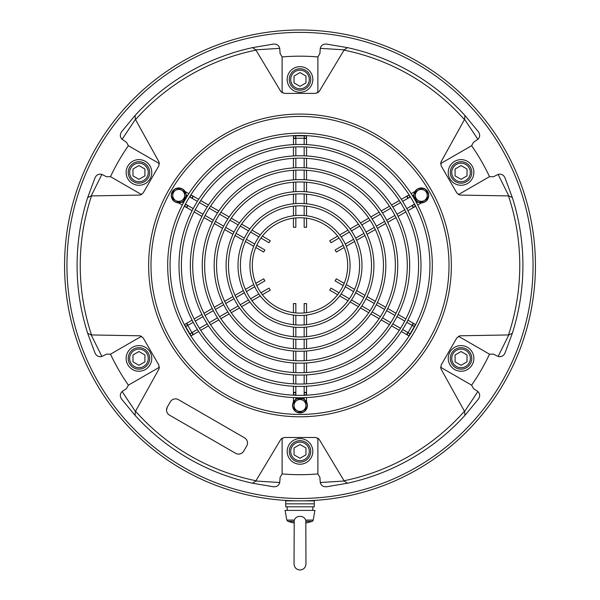 <?xml version="1.0" encoding="UTF-8"?>
<svg xmlns="http://www.w3.org/2000/svg" width="600" height="600" viewBox="0 0 600 600"><rect width="100%" height="100%" fill="white"/><g stroke="black" fill="none" stroke-linecap="round" stroke-linejoin="round"><path stroke-width="0.9" d="M287.183 451.388A12.817 12.817 0 0 0 300 464.205A12.817 12.817 0 0 0 312.817 451.388A12.817 12.817 0 0 0 300 438.577A12.817 12.817 0 0 0 287.183 451.388M310.725 451.388A10.725 10.725 0 0 1 300 462.12A10.725 10.725 0 0 1 289.275 451.388A10.725 10.725 0 0 1 300 440.662A10.725 10.725 0 0 1 310.725 451.388A10.725 10.725 0 0 0 300 440.662A10.725 10.725 0 0 0 289.275 451.388M305.962 447.952L300 444.51L294.038 447.952L294.038 454.83L300 458.272L305.962 454.83L305.962 447.952M466.41 349.118A10.725 10.725 0 0 1 470.34 363.772A10.725 10.725 0 0 1 455.685 367.702A10.725 10.725 0 0 1 451.755 353.048A10.725 10.725 0 0 1 466.41 349.118A10.725 10.725 0 0 0 451.755 353.048A10.725 10.725 0 0 0 455.685 367.702M461.048 351.525L455.085 354.968L455.085 361.853L461.048 365.295L467.01 361.853L467.01 354.968L461.048 351.525M455.685 163.163A10.725 10.725 0 0 1 470.34 167.085A10.725 10.725 0 0 1 466.41 181.74A10.725 10.725 0 0 1 451.755 177.817A10.725 10.725 0 0 1 455.685 163.163A10.725 10.725 0 0 0 451.755 177.817A10.725 10.725 0 0 0 466.41 181.74M455.085 169.012L455.085 175.89L461.048 179.333L467.01 175.89L467.01 169.012L461.048 165.57L455.085 169.012M289.275 79.47A10.725 10.725 0 0 1 300 68.745A10.725 10.725 0 0 1 310.725 79.47A10.725 10.725 0 0 1 300 90.195A10.725 10.725 0 0 1 289.275 79.47A10.725 10.725 0 0 0 300 90.195A10.725 10.725 0 0 0 310.725 79.47M294.038 82.912L300 86.355L305.962 82.912L305.962 76.028L300 72.585L294.038 76.028L294.038 82.912M133.59 181.74A10.725 10.725 0 0 1 129.66 167.085A10.725 10.725 0 0 1 144.315 163.163A10.725 10.725 0 0 1 148.245 177.817A10.725 10.725 0 0 1 133.59 181.74A10.725 10.725 0 0 0 148.245 177.817A10.725 10.725 0 0 0 144.315 163.163M138.953 179.333L144.915 175.89L144.915 169.012L138.953 165.57L132.99 169.012L132.99 175.89L138.953 179.333M144.315 367.702A10.725 10.725 0 0 1 129.66 363.772A10.725 10.725 0 0 1 133.59 349.118A10.725 10.725 0 0 1 148.245 353.048A10.725 10.725 0 0 1 144.315 367.702A10.725 10.725 0 0 0 148.245 353.048A10.725 10.725 0 0 0 133.59 349.118M144.915 361.853L144.915 354.968L138.953 351.525L132.99 354.968L132.99 361.853L138.953 365.295L144.915 361.853M454.643 369.51A12.817 12.817 0 0 0 472.147 364.815A12.817 12.817 0 0 0 467.452 347.31A12.817 12.817 0 0 0 449.947 352.005A12.817 12.817 0 0 0 454.643 369.51M467.452 183.547A12.817 12.817 0 0 0 472.147 166.042A12.817 12.817 0 0 0 454.643 161.355A12.817 12.817 0 0 0 449.947 178.86A12.817 12.817 0 0 0 467.452 183.547M312.817 79.47A12.817 12.817 0 0 0 300 66.653A12.817 12.817 0 0 0 287.183 79.47A12.817 12.817 0 0 0 300 92.287A12.817 12.817 0 0 0 312.817 79.47M145.358 161.355A12.817 12.817 0 0 0 127.852 166.042A12.817 12.817 0 0 0 132.547 183.547A12.817 12.817 0 0 0 150.053 178.86A12.817 12.817 0 0 0 145.358 161.355M132.547 347.31A12.817 12.817 0 0 0 127.852 364.815A12.817 12.817 0 0 0 145.358 369.51A12.817 12.817 0 0 0 150.053 352.005A12.817 12.817 0 0 0 132.547 347.31M305.362 395.01A1.193 1.193 0 0 1 304.17 393.817A1.193 1.193 0 0 1 305.362 392.625A1.193 1.193 0 0 1 306.555 393.817A1.193 1.193 0 0 1 305.362 395.01A1.193 1.193 0 0 1 304.17 393.817A1.193 1.193 0 0 0 305.362 395.01A1.193 1.193 0 0 0 306.555 393.817A1.193 1.193 0 0 1 305.362 395.01M293.445 395.243L293.445 393.817A1.193 1.193 0 0 0 294.638 395.01A1.193 1.193 0 0 0 295.83 393.817A1.193 1.193 0 0 0 294.638 392.625A1.193 1.193 0 0 0 293.445 393.817A1.193 1.193 0 0 0 294.638 395.01A1.193 1.193 0 0 0 295.83 393.817A1.193 1.193 0 0 1 294.638 395.01A1.193 1.193 0 0 1 293.445 393.817A1.193 1.193 0 0 1 294.638 392.625M304.17 386.355L304.17 392.385L306.555 392.385L306.555 386.243M306.555 383.858L306.555 374.903M306.555 372.517L306.555 362.955M306.555 360.57L306.555 351.007M306.555 348.615L306.555 339.045M306.555 336.653L306.555 327.067M306.555 324.675L306.555 315.067M306.555 312.66L306.555 303.577L304.17 303.577L304.17 312.93M304.17 383.97L304.17 375.022M304.17 372.638L304.17 363.09M304.17 360.705L304.17 351.157M304.17 348.772L304.17 339.218M304.17 336.832L304.17 327.278M304.17 324.885L304.17 315.322M306.555 401.955L306.555 397.582M304.17 399.322L304.17 397.68M304.17 395.295L304.17 392.385M293.445 397.582L293.445 401.955M294.435 395.243L295.83 395.295M295.83 397.68L295.83 399.322M293.445 312.66L293.445 303.577L295.83 303.577L295.83 312.93M293.445 315.067L293.445 324.675M293.445 327.067L293.445 336.653M293.445 339.045L293.445 348.615M293.445 351.007L293.445 360.57M293.445 362.955L293.445 372.517M293.445 374.903L293.445 383.858M293.445 386.243L293.445 392.385L295.83 392.385L295.83 395.243M295.83 315.322L295.83 324.885M295.83 327.278L295.83 336.832M295.83 339.218L295.83 348.772M295.83 351.157L295.83 360.705M295.83 363.09L295.83 372.638M295.83 375.022L295.83 383.97M295.83 386.355L295.83 392.385M409.537 195.998A1.193 1.193 0 0 1 409.095 197.625A1.193 1.193 0 0 1 407.467 197.19A1.193 1.193 0 0 1 407.903 195.562A1.193 1.193 0 0 1 409.537 195.998A1.193 1.193 0 0 1 409.095 197.625A1.193 1.193 0 0 0 409.537 195.998A1.193 1.193 0 0 0 407.903 195.562A1.193 1.193 0 0 1 409.537 195.998M415.702 206.197L414.465 206.917A1.193 1.193 0 0 0 414.9 205.29A1.193 1.193 0 0 0 413.272 204.855A1.193 1.193 0 0 0 412.83 206.483A1.193 1.193 0 0 0 414.465 206.917A1.193 1.193 0 0 0 414.9 205.29A1.193 1.193 0 0 0 413.272 204.855A1.193 1.193 0 0 1 414.9 205.29A1.193 1.193 0 0 1 414.465 206.917A1.193 1.193 0 0 1 412.83 206.483M402.638 201.36L407.857 198.337L406.665 196.275L401.347 199.343M399.285 200.535L391.53 205.013M389.46 206.212L381.188 210.99M379.118 212.183L370.83 216.968M368.76 218.16L360.472 222.945M358.403 224.145L350.1 228.93M348.022 230.13L339.705 234.938M337.62 236.138L329.76 240.683L330.952 242.745L339.053 238.065M400.567 202.553L392.82 207.022M390.757 208.215L382.493 212.985M380.423 214.178L372.157 218.955M370.087 220.147L361.815 224.925M359.752 226.118L351.472 230.895M349.403 232.087L341.123 236.873M414.96 191.49L411.173 193.673M413.873 194.873L412.447 195.69M410.385 196.882L407.857 198.337M417.728 205.028L421.515 202.845M415.207 205.343L414.555 204.112M416.618 202.92L418.043 202.095M344.183 247.493L336.315 252.038L335.123 249.968L343.222 245.295M346.26 246.292L354.585 241.485M356.663 240.292L364.957 235.5M367.035 234.3L375.322 229.515M377.392 228.322L385.673 223.538M387.743 222.345L396.015 217.567M398.085 216.375L405.84 211.897M407.91 210.697L413.22 207.63L412.028 205.567L414.51 204.135M345.293 244.095L353.58 239.317M355.65 238.118L363.923 233.34M365.993 232.147L374.257 227.377M376.327 226.178L384.592 221.407M386.662 220.215L394.928 215.445M396.99 214.252L404.737 209.775M406.808 208.583L412.028 205.567M185.1 205.29A1.193 1.193 0 0 1 186.727 204.855A1.193 1.193 0 0 1 187.17 206.483A1.193 1.193 0 0 1 185.535 206.917A1.193 1.193 0 0 1 185.1 205.29A1.193 1.193 0 0 1 186.727 204.855A1.193 1.193 0 0 0 185.1 205.29A1.193 1.193 0 0 0 185.535 206.917A1.193 1.193 0 0 1 185.1 205.29M190.852 194.843L192.097 195.562A1.193 1.193 0 0 0 190.462 195.998A1.193 1.193 0 0 0 190.905 197.625A1.193 1.193 0 0 0 192.532 197.19A1.193 1.193 0 0 0 192.097 195.562A1.193 1.193 0 0 0 190.462 195.998A1.193 1.193 0 0 0 190.905 197.625A1.193 1.193 0 0 1 190.462 195.998A1.193 1.193 0 0 1 192.097 195.562A1.193 1.193 0 0 1 192.532 197.19M193.192 208.583L187.972 205.567L186.78 207.63L192.09 210.697M194.16 211.897L201.915 216.375M203.985 217.567L212.257 222.345M214.327 223.538L222.608 228.322M224.678 229.515L232.965 234.3M235.042 235.5L243.337 240.292M245.415 241.485L253.74 246.292M255.817 247.493L263.685 252.038L264.877 249.968L256.778 245.295M195.263 209.775L203.01 214.252M205.072 215.445L213.337 220.215M215.407 221.407L223.673 226.178M225.743 227.377L234.007 232.147M236.077 233.34L244.35 238.118M246.42 239.317L254.708 244.095M178.485 202.845L182.273 205.028M181.958 202.095L183.382 202.92M185.445 204.112L187.972 205.567M188.828 193.673L185.04 191.49M190.358 195.705L189.615 196.882M187.553 195.69L186.127 194.873M262.38 236.138L270.24 240.683L269.048 242.745L260.947 238.065M260.295 234.938L251.978 230.13M249.9 228.93L241.597 224.145M239.528 222.945L231.24 218.16M229.17 216.968L220.882 212.183M218.812 210.99L210.54 206.212M208.47 205.013L200.715 200.535M198.653 199.343L193.335 196.275L192.142 198.337L189.66 196.913M258.877 236.873L250.597 232.087M248.528 230.895L240.248 226.118M238.185 224.925L229.913 220.147M227.843 218.955L219.577 214.178M217.507 212.985L209.243 208.215M207.18 207.022L199.433 202.553M197.362 201.36L192.142 198.337M187.17 206.483A1.193 1.193 0 0 1 185.535 206.917L184.297 206.197M350.062 265.433A50.062 50.062 0 0 0 300 215.362A50.062 50.062 0 0 0 249.938 265.433A50.062 50.062 0 0 0 300 315.495A50.062 50.062 0 0 0 350.062 265.433M347.685 265.433A47.685 47.685 0 0 0 300 217.748A47.685 47.685 0 0 0 252.315 265.433A47.685 47.685 0 0 0 300 313.11A47.685 47.685 0 0 0 347.685 265.433M361.987 265.433A61.988 61.988 0 0 0 300 203.445A61.988 61.988 0 0 0 238.013 265.433A61.988 61.988 0 0 0 300 327.42A61.988 61.988 0 0 0 361.987 265.433M359.603 265.433A59.602 59.602 0 0 0 300 205.83A59.602 59.602 0 0 0 240.397 265.433A59.602 59.602 0 0 0 300 325.035A59.602 59.602 0 0 0 359.603 265.433M373.905 265.433A73.905 73.905 0 0 0 300 191.52A73.905 73.905 0 0 0 226.095 265.433A73.905 73.905 0 0 0 300 339.337A73.905 73.905 0 0 0 373.905 265.433M371.52 265.433A71.52 71.52 0 0 0 300 193.905A71.52 71.52 0 0 0 228.48 265.433A71.52 71.52 0 0 0 300 336.952A71.52 71.52 0 0 0 371.52 265.433M385.83 265.433A85.83 85.83 0 0 0 300 179.602A85.83 85.83 0 0 0 214.17 265.433A85.83 85.83 0 0 0 300 351.255A85.83 85.83 0 0 0 385.83 265.433M383.445 265.433A83.445 83.445 0 0 0 300 181.988A83.445 83.445 0 0 0 216.555 265.433A83.445 83.445 0 0 0 300 348.877A83.445 83.445 0 0 0 383.445 265.433M397.748 265.433A97.748 97.748 0 0 0 300 167.685A97.748 97.748 0 0 0 202.252 265.433A97.748 97.748 0 0 0 300 363.18A97.748 97.748 0 0 0 397.748 265.433M395.362 265.433A95.363 95.363 0 0 0 300 170.062A95.363 95.363 0 0 0 204.638 265.433A95.363 95.363 0 0 0 300 360.795A95.363 95.363 0 0 0 395.362 265.433M292.725 405.495A7.275 7.275 0 0 0 300 412.77A7.275 7.275 0 0 0 307.275 405.495A7.275 7.275 0 0 0 300 398.228A7.275 7.275 0 0 0 292.725 405.495M300 398.618L294.038 402.053L294.038 408.938L300 412.38L305.962 408.938L305.962 402.053L300 398.618M295.612 401.145L294.038 402.053M294.038 408.938L300 412.38M300.173 412.283L302.978 410.655A5.963 5.963 0 0 0 302.978 400.335A5.963 5.963 0 0 0 294.038 405.495A5.963 5.963 0 0 0 302.978 410.655M304.388 409.845L305.962 408.938M424.935 201.697A7.275 7.275 0 0 0 427.597 191.76A7.275 7.275 0 0 0 417.668 189.097A7.275 7.275 0 0 0 415.005 199.035A7.275 7.275 0 0 0 424.935 201.697M415.342 197.017L415.342 198.84L421.298 202.282L427.26 198.84L427.26 191.955L421.298 188.512L415.342 191.955L415.342 198.84L418.32 200.558A5.963 5.963 0 0 0 427.26 195.397A5.963 5.963 0 0 0 418.32 190.238A5.963 5.963 0 0 0 418.32 200.558M419.722 201.368L421.298 202.282M427.26 191.955L421.298 188.512M416.873 191.07L415.342 192.15M182.333 189.097A7.275 7.275 0 0 0 172.403 191.76A7.275 7.275 0 0 0 175.065 201.697A7.275 7.275 0 0 0 184.995 199.035A7.275 7.275 0 0 0 182.333 189.097M184.657 198.84L184.657 191.955L178.703 188.512L172.74 191.955L172.74 198.84L178.703 202.282L184.493 198.938M172.74 197.017L172.74 198.84L178.703 202.282L181.68 200.558A5.963 5.963 0 0 0 184.657 195.397L184.657 191.955M184.657 195.397A5.963 5.963 0 0 0 181.68 190.238L178.703 188.512M181.68 190.238A5.963 5.963 0 0 0 175.718 190.238L172.74 191.955M175.718 190.238A5.963 5.963 0 0 0 175.718 200.558A5.963 5.963 0 0 0 181.68 200.558M247.507 442.972A5.963 5.963 0 0 0 244.522 437.805L178.455 399.66A5.963 5.963 0 0 0 170.31 401.842L167.333 407.002A5.963 5.963 0 0 0 169.515 415.147L235.583 453.293A5.963 5.963 0 0 0 243.728 451.11L246.705 445.95A5.963 5.963 0 0 0 247.507 442.972M292.553 405.495A7.447 7.447 0 0 0 300 412.95A7.447 7.447 0 0 0 307.447 405.495A7.447 7.447 0 0 0 300 398.048A7.447 7.447 0 0 0 292.553 405.495M425.025 201.847A7.447 7.447 0 0 0 427.755 191.67A7.447 7.447 0 0 0 417.577 188.947A7.447 7.447 0 0 0 414.847 199.125A7.447 7.447 0 0 0 425.025 201.847M314.303 503.842L285.697 503.842L285.697 500.857L314.303 500.857L314.303 503.842L285.697 503.842L285.697 506.82L314.303 506.82L314.303 503.842M312.817 510.397L312.817 506.82M287.183 510.397L287.183 506.82M305.812 520.485L305.962 564.037C305.61 567.66 303.623 569.648 300 570C296.377 569.648 294.39 567.66 294.038 564.037L294.218 520.373M313.192 520.088L305.7 520.088C304.718 517.673 302.82 516.428 300 516.36C297.18 516.428 295.282 517.665 294.3 520.088L294.038 521.408L288.007 521.408L286.808 520.088L285.097 510.397L314.903 510.397L313.192 520.088A1.672 1.672 0 0 1 311.993 521.408L305.962 521.408M294.038 523.065L288.007 521.408M298.155 516.6L299.048 516.42M407.467 333.675A1.193 1.193 0 0 1 409.695 334.267A1.193 1.193 0 0 1 407.903 335.303A1.193 1.193 0 0 1 407.467 333.675A1.193 1.193 0 0 1 409.695 334.267A1.193 1.193 0 0 1 407.903 335.303A1.193 1.193 0 0 0 409.537 334.868L414.9 325.575A1.193 1.193 0 0 0 414.465 323.947A1.193 1.193 0 0 0 412.673 324.975A1.193 1.193 0 0 0 413.272 326.01L413.272 326.01A1.193 1.193 0 0 0 414.9 325.575A1.193 1.193 0 0 1 413.272 326.01A1.193 1.193 0 0 0 414.9 325.575A1.193 1.193 0 0 1 412.673 324.975A1.193 1.193 0 0 1 412.83 324.382M401.347 331.515L406.665 334.582L407.857 332.52L402.638 329.505M400.567 328.312L392.82 323.835M390.757 322.642L382.493 317.873M380.423 316.68L372.157 311.91M370.087 310.71L361.815 305.94M359.752 304.748L351.472 299.97M349.403 298.77L341.123 293.993M339.053 292.793L330.952 288.12L329.76 290.183L337.62 294.72M399.285 330.322L391.53 325.845M389.46 324.653L381.188 319.875M379.118 318.675L370.83 313.897M368.76 312.697L360.472 307.92M358.403 306.72L350.1 301.928M348.022 300.728L339.705 295.928M343.222 285.57L335.123 280.89L336.315 278.827L344.183 283.365M345.293 286.763L353.58 291.548M355.65 292.74L363.923 297.517M365.993 298.71L374.257 303.487M376.327 304.68L384.592 309.45M386.662 310.65L394.928 315.42M396.99 316.612L404.737 321.082M406.808 322.275L412.028 325.298L413.22 323.228L414.465 323.947A1.193 1.193 0 0 1 415.058 324.975M346.26 284.572L354.585 289.373M356.663 290.572L364.957 295.365M367.035 296.558L375.322 301.343M377.392 302.543L385.673 307.32M387.743 308.52L396.015 313.298M398.085 314.49L405.84 318.968M407.91 320.16L413.22 323.228M305.362 138.24A1.193 1.193 0 0 1 304.77 136.012A1.193 1.193 0 0 1 306.555 137.047A1.193 1.193 0 0 1 305.362 138.24A1.193 1.193 0 0 1 304.77 136.012A1.193 1.193 0 0 1 306.555 137.047A1.193 1.193 0 0 0 305.362 135.855L294.638 135.855A1.193 1.193 0 0 0 293.445 137.047A1.193 1.193 0 0 0 295.23 138.075A1.193 1.193 0 0 0 295.83 137.047L295.83 137.047A1.193 1.193 0 0 0 294.038 136.012A1.193 1.193 0 0 0 293.445 137.047L293.445 144.615M306.555 144.615L306.555 138.48L304.17 138.48L304.17 144.51M304.17 146.895L304.17 155.843M304.17 158.227L304.17 167.767M304.17 170.16L304.17 179.708M304.17 182.093L304.17 191.64M304.17 194.032L304.17 203.587M304.17 205.972L304.17 215.535M304.17 217.928L304.17 227.288L306.555 227.288L306.555 218.197M306.555 147L306.555 155.955M306.555 158.347L306.555 167.903M306.555 170.295L306.555 179.85M306.555 182.243L306.555 191.812M306.555 194.205L306.555 203.79M306.555 206.19L306.555 215.798M295.83 217.928L295.83 227.288L293.445 227.288L293.445 218.197M295.83 215.535L295.83 205.972M295.83 203.587L295.83 194.032M295.83 191.64L295.83 182.093M295.83 179.708L295.83 170.16M295.83 167.767L295.83 158.227M295.83 155.843L295.83 146.895M295.83 144.51L295.83 138.48L293.445 138.48M293.445 215.798L293.445 206.19M293.445 203.79L293.445 194.205M293.445 191.812L293.445 182.243M293.445 179.85L293.445 170.295M293.445 167.903L293.445 158.347M293.445 155.955L293.445 147M294.638 138.24A1.193 1.193 0 0 0 295.83 137.047A1.193 1.193 0 0 0 294.038 136.012M193.192 322.275L186.727 326.01A1.193 1.193 0 0 1 185.1 325.575A1.193 1.193 0 0 1 186.727 323.947A1.193 1.193 0 0 1 186.727 326.01A1.193 1.193 0 0 1 185.1 325.575A1.193 1.193 0 0 1 186.727 323.947M192.532 333.675A1.193 1.193 0 0 0 190.905 333.233L190.905 333.233A1.193 1.193 0 0 0 190.905 335.303A1.193 1.193 0 0 0 192.532 333.675A1.193 1.193 0 0 0 190.905 333.233A1.193 1.193 0 0 0 190.905 335.303A1.193 1.193 0 0 0 192.097 335.303L198.653 331.515M195.263 321.082L203.01 316.612M205.072 315.42L213.337 310.65M215.407 309.45L223.673 304.68M225.743 303.487L234.007 298.71M236.077 297.517L244.35 292.74M246.42 291.548L254.708 286.763M256.778 285.57L264.877 280.89L263.685 278.827L255.817 283.365M187.972 325.298L186.78 323.228L192.09 320.16M194.16 318.968L201.915 314.49M203.985 313.298L212.257 308.52M214.327 307.32L222.608 302.543M224.678 301.343L232.965 296.558M235.042 295.365L243.337 290.572M245.415 289.373L253.74 284.572M260.947 292.793L269.048 288.12L270.24 290.183L262.38 294.72M258.877 293.993L250.597 298.77M248.528 299.97L240.248 304.748M238.185 305.94L229.913 310.71M227.843 311.91L219.577 316.68M217.507 317.873L209.243 322.642M207.18 323.835L199.433 328.312M197.362 329.505L192.142 332.52L193.335 334.582M260.295 295.928L251.978 300.728M249.9 301.928L241.597 306.72M239.528 307.92L231.24 312.697M229.17 313.897L220.882 318.675M218.812 319.875L210.54 324.653M208.47 325.845L200.715 330.322M409.673 265.433A109.672 109.672 0 0 0 300 155.76A109.672 109.672 0 0 0 190.328 265.433A109.672 109.672 0 0 0 300 375.097A109.672 109.672 0 0 0 409.673 265.433M407.287 265.433A107.288 107.288 0 0 0 300 158.145A107.288 107.288 0 0 0 192.712 265.433A107.288 107.288 0 0 0 300 372.712A107.288 107.288 0 0 0 407.287 265.433M420.99 265.433A120.99 120.99 0 0 0 300 144.435A120.99 120.99 0 0 0 179.01 265.433A120.99 120.99 0 0 0 300 386.423A120.99 120.99 0 0 0 420.99 265.433M418.612 265.433A118.613 118.613 0 0 0 300 146.82A118.613 118.613 0 0 0 181.387 265.433A118.613 118.613 0 0 0 300 384.037A118.613 118.613 0 0 0 418.612 265.433M432.315 265.433A132.315 132.315 0 0 0 300 133.11A132.315 132.315 0 0 0 167.685 265.433A132.315 132.315 0 0 0 300 397.748A132.315 132.315 0 0 0 432.315 265.433M429.938 265.433A129.938 129.938 0 0 0 300 135.495A129.938 129.938 0 0 0 170.062 265.433A129.938 129.938 0 0 0 300 395.362A129.938 129.938 0 0 0 429.938 265.433M182.422 188.947A7.447 7.447 0 0 0 172.245 191.67A7.447 7.447 0 0 0 174.975 201.847A7.447 7.447 0 0 0 185.153 199.125A7.447 7.447 0 0 0 182.422 188.947M166.538 409.987L167.333 407.002L169.928 402.502M477.877 139.35L464.61 119.347L464.903 115.44L478.23 131.55C480.263 134.34 480.143 136.942 477.877 139.35L473.52 142.275L471.615 145.703A209.257 209.257 0 0 1 489.495 176.67L493.418 176.738L498.127 174.428C501.338 173.663 503.647 174.863 505.058 178.012L512.347 197.618A222.915 222.915 0 0 1 512.347 333.248L505.058 352.845C503.655 355.995 501.345 357.195 498.127 356.438L493.418 354.127L489.495 354.188A209.257 209.257 0 0 1 471.615 385.162L473.52 388.582L477.877 391.507C480.143 393.908 480.255 396.51 478.23 399.308L464.903 415.418L464.61 411.51L477.877 391.507M512.347 197.618L508.815 195.915L498.127 174.428M464.61 119.347L440.903 162.097L441.15 165.825L456.84 192.998L459.938 195.075L508.815 195.915M533.048 265.433A233.048 233.048 0 0 1 300 498.48A233.048 233.048 0 0 1 66.953 265.433A233.048 233.048 0 0 1 300 32.385A233.048 233.048 0 0 1 533.048 265.433M535.433 265.433A235.433 235.433 0 0 1 300 500.857A235.433 235.433 0 0 1 64.567 265.433A235.433 235.433 0 0 1 300 30A235.433 235.433 0 0 1 535.433 265.433M320.25 48.345L319.897 53.58L317.88 56.94A209.257 209.257 0 0 0 282.12 56.94L280.103 53.58L279.75 48.345L255.795 49.838L280.965 91.74L284.31 93.39L315.69 93.39L319.035 91.74L344.205 49.838L320.25 48.345C321.195 45.188 323.385 43.785 326.827 44.138L347.445 47.625L344.205 49.838M122.123 139.35L126.48 142.275L128.385 145.703A209.257 209.257 0 0 0 110.505 176.67L106.583 176.738L101.873 174.428L91.185 195.915L140.062 195.075L143.16 192.998L158.85 165.825L159.097 162.097L135.39 119.347L122.123 139.35C119.858 136.95 119.745 134.355 121.77 131.55L135.097 115.44L135.39 119.347M449.01 265.433A149.01 149.01 0 0 1 300 414.435A149.01 149.01 0 0 1 150.99 265.433A149.01 149.01 0 0 1 300 116.422A149.01 149.01 0 0 1 449.01 265.433M135.39 411.51L135.097 415.418L121.77 399.308C119.738 396.518 119.858 393.923 122.123 391.507L135.39 411.51L159.097 368.76L158.85 365.04L143.16 337.868L140.062 335.79L91.185 334.942L101.873 356.438C98.663 357.195 96.352 356.002 94.942 352.845L87.653 333.248L91.185 334.942M344.205 481.028L347.445 483.24L326.827 486.728C323.4 487.08 321.202 485.685 320.25 482.52L344.205 481.028L319.035 439.118L315.69 437.475L284.31 437.475L280.965 439.118L255.795 481.028L279.75 482.52C278.805 485.678 276.615 487.08 273.173 486.728L252.555 483.24L255.795 481.028M498.127 356.438L508.815 334.942L459.938 335.79L456.84 337.868L441.15 365.04L440.903 368.76L464.61 411.51M122.123 391.507L126.48 388.582L128.385 385.162A209.257 209.257 0 0 1 110.505 354.188L106.583 354.127L101.873 356.438M320.25 482.52L319.897 477.278L317.88 473.918A209.257 209.257 0 0 1 282.12 473.918L280.103 477.278L279.75 482.52M91.185 195.915L87.653 197.618L94.942 178.012C96.345 174.863 98.655 173.67 101.873 174.428M255.795 49.838L252.555 47.625L273.173 44.138C276.6 43.777 278.798 45.18 279.75 48.345M317.88 473.918L317.88 437.978M282.12 437.978L282.12 473.918M489.495 354.188L458.37 336.218M440.49 367.192L471.615 385.162M471.615 145.703L440.49 163.672M458.37 194.64L489.495 176.67M282.12 56.94L282.12 92.88M317.88 92.88L317.88 56.94M110.505 176.67L141.63 194.64M159.51 163.672L128.385 145.703M128.385 385.162L159.51 367.192M141.63 336.218L110.505 354.188M508.815 334.942L512.347 333.248A222.915 222.915 0 0 0 522.915 265.433M87.653 333.248A222.915 222.915 0 0 1 87.653 197.618A222.915 222.915 0 0 0 87.653 333.248M252.555 483.24A222.915 222.915 0 0 1 135.097 415.418A222.915 222.915 0 0 0 252.555 483.24M135.097 115.44A222.915 222.915 0 0 1 252.555 47.625A222.915 222.915 0 0 0 135.097 115.44M347.445 47.625A222.915 222.915 0 0 1 464.903 115.44A222.915 222.915 0 0 0 347.445 47.625M464.903 415.418A222.915 222.915 0 0 1 347.445 483.24A222.915 222.915 0 0 0 464.903 415.418M169.515 415.147L235.583 453.293M243.728 451.11L246.322 446.61M290.7 451.388A9.3 9.3 0 0 0 300 460.688A9.3 9.3 0 0 0 309.3 451.388A9.3 9.3 0 0 0 300 442.095A9.3 9.3 0 0 0 290.7 451.388M456.397 366.465A9.3 9.3 0 0 0 469.095 363.06A9.3 9.3 0 0 0 465.697 350.355A9.3 9.3 0 0 0 452.993 353.76A9.3 9.3 0 0 0 456.397 366.465M465.697 180.502A9.3 9.3 0 0 0 469.095 167.805A9.3 9.3 0 0 0 456.397 164.4A9.3 9.3 0 0 0 452.993 177.097A9.3 9.3 0 0 0 465.697 180.502M309.3 79.47A9.3 9.3 0 0 0 300 70.17A9.3 9.3 0 0 0 290.7 79.47A9.3 9.3 0 0 0 300 88.77A9.3 9.3 0 0 0 309.3 79.47M143.602 164.4A9.3 9.3 0 0 0 130.905 167.805A9.3 9.3 0 0 0 134.303 180.502A9.3 9.3 0 0 0 147.007 177.097A9.3 9.3 0 0 0 143.602 164.4M134.303 350.355A9.3 9.3 0 0 0 130.905 363.06A9.3 9.3 0 0 0 143.602 366.465A9.3 9.3 0 0 0 147.007 353.76A9.3 9.3 0 0 0 134.303 350.355M305.565 395.243L304.17 395.243M409.643 195.705L410.34 196.913M184.792 205.343L185.49 204.135M294.3 520.088L286.808 520.088M409.695 334.267A1.193 1.193 0 0 1 409.537 334.868A1.193 1.193 0 0 0 409.095 333.233L407.857 332.52M304.77 136.012A1.193 1.193 0 0 1 305.362 135.855A1.193 1.193 0 0 0 304.17 137.047L304.17 138.48M295.83 137.047A1.193 1.193 0 0 0 294.638 135.855A1.193 1.193 0 0 1 295.83 137.047L295.83 138.48M186.727 326.01A1.193 1.193 0 0 1 185.1 325.575A1.193 1.193 0 0 1 185.535 323.947L186.78 323.228M185.535 326.01A1.193 1.193 0 0 1 185.1 325.575L190.462 334.868A1.193 1.193 0 0 0 190.905 335.303M190.905 333.233A1.193 1.193 0 0 0 190.462 334.868A1.193 1.193 0 0 1 190.905 333.233L192.142 332.52M508.493 195.923A219.78 219.78 0 0 1 508.493 334.935M148.642 265.433A151.358 151.358 0 0 1 300 114.067A151.358 151.358 0 0 1 451.357 265.433A151.358 151.358 0 0 1 300 416.79A151.358 151.358 0 0 1 148.642 265.433M91.508 334.935A219.78 219.78 0 0 1 91.508 195.923M255.945 480.75A219.78 219.78 0 0 1 135.555 411.24M464.445 411.24A219.78 219.78 0 0 1 344.055 480.75M344.055 50.115A219.78 219.78 0 0 1 464.445 119.618M135.555 119.618A219.78 219.78 0 0 1 255.945 50.115M306.555 395.243L306.555 392.385M293.445 392.385L293.445 393.817M409.147 194.843L406.665 196.275M413.22 207.63L414.465 206.917M186.78 207.63L185.535 206.917M193.335 196.275L192.097 195.562M305.962 523.065L311.993 521.408M406.665 334.582L407.903 335.303M412.237 325.41L408.067 332.64M412.028 325.298L413.272 326.01M306.555 138.48L306.555 137.047M295.83 138.24L304.17 138.24M191.933 332.64L187.762 325.41"/></g></svg>
